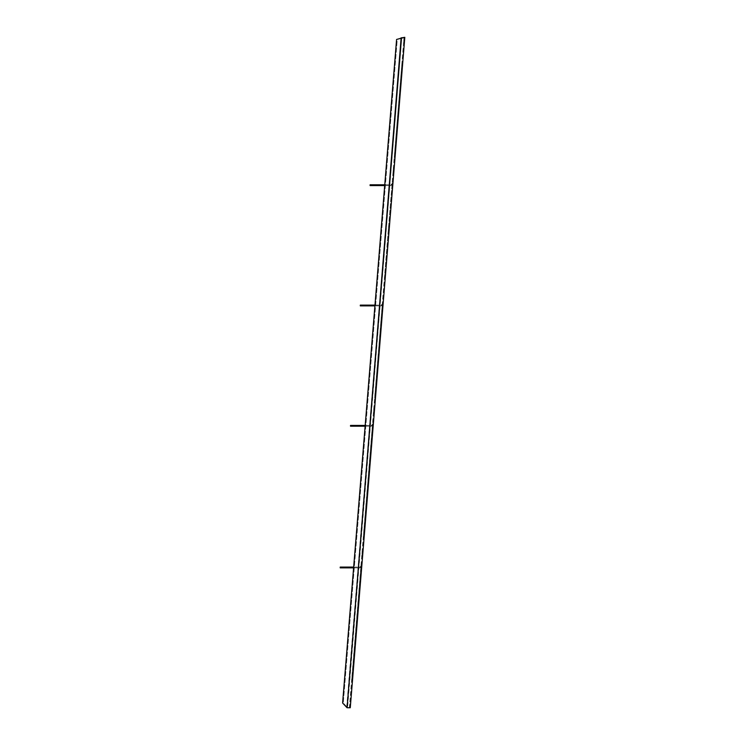 <?xml version="1.0" encoding="UTF-8"?>
<svg xmlns="http://www.w3.org/2000/svg" width="745" height="745" viewBox="0 0 745 745"><rect width="100%" height="100%" fill="white"/><g stroke="black" fill="none" stroke-linecap="round" stroke-linejoin="round"><path stroke-width="0.56" stroke-dasharray="3.73 2.79" d="M362.182 551.598L361.968 554.289L362.182 551.598L362.964 551.663L362.75 554.355L362.964 551.663M361.968 554.289L362.75 554.355M364.631 531.241L363.849 531.176L363.625 533.867L363.849 531.176L363.625 533.867L363.849 531.176L364.631 531.241L373.357 423.905L372.072 439.68L371.299 439.615L372.575 423.84L363.709 532.815L371.299 439.615L372.072 439.68M363.625 533.867L364.407 533.932L363.625 533.867M378.041 356.622L378.823 356.687L378.609 359.379L378.823 356.687L378.609 359.379L378.823 356.687L378.041 356.622L377.827 359.313L378.609 359.379L377.827 359.313L378.041 356.622M373.711 409.936L373.487 412.628L373.711 409.936L374.493 410.001L374.269 412.693L374.493 410.001M373.487 412.628L374.269 412.693M388.592 226.974L389.374 227.029L389.16 229.721L389.374 227.029L389.16 229.721L389.374 227.029L388.592 226.974L388.378 229.656L389.16 229.721L388.378 229.656L388.592 226.974M383.498 289.619L383.275 292.31L383.498 289.619L384.28 289.684L384.057 292.375L384.28 289.684M383.275 292.31L384.057 292.375M393.286 169.301L393.062 171.993L393.286 169.301L394.068 169.366L393.844 172.058L394.068 169.366M393.062 171.993L393.844 172.058M398.743 102.261L399.516 102.326L399.301 105.008L399.516 102.326L399.301 105.008L399.516 102.326L398.743 102.261L398.519 104.943L399.301 105.008L398.519 104.943L398.743 102.261M348.921 707.62L347.068 707.75L350.271 707.75L350.578 703.941L350.271 707.75L349.489 707.685L404.023 37.25L349.377 707.648L350.271 707.75L404.805 37.315L404.488 41.189L404.805 37.315L404.488 41.189L404.805 37.315L404.488 41.189L404.805 37.315L404.488 41.189L404.805 37.315L404.488 41.189L404.805 37.315L404.488 41.189L404.805 37.315L404.488 41.189L404.805 37.315L404.488 41.189L404.805 37.315L404.488 41.189L404.805 37.315L401.136 37.818L397.262 39.438L343.287 703.001L347.347 707.452L342.607 703.001L343.287 703.001L397.262 39.438L401.816 37.818L347.58 707.713L346.667 707.452L401.136 37.818L396.582 39.438L397.262 39.438L396.582 39.438L342.607 703.001L347.347 707.452L401.816 37.818L404.023 37.25L403.716 41.124L404.023 37.25L403.716 41.124L404.023 37.25L403.716 41.124L404.023 37.25L403.716 41.124L404.023 37.25L403.716 41.124L404.023 37.25L403.716 41.124L404.023 37.25L403.716 41.124L404.023 37.25L403.716 41.124L404.023 37.25L404.805 37.315M384.448 277.885L385.23 277.95L385.51 274.495L385.23 277.95L384.448 277.885L392.149 183.205L384.448 277.885M394.235 157.567L395.018 157.633L402.682 63.474L395.018 157.633L394.235 157.567L401.9 63.409L394.235 157.567M374.661 398.203L375.443 398.268L383.144 303.588L375.443 398.268L374.661 398.203L382.362 303.522L374.661 398.203M363.141 539.864L363.923 539.929L364.491 532.88L363.923 539.929L363.141 539.864L363.709 532.815L363.141 539.864M383.107 304.109L381.17 305.888L383.107 304.109L382.362 303.522L383.107 304.109M373.32 424.426L371.382 426.205L373.32 424.426L372.575 423.84L373.32 424.426M352.73 677.54L351.947 677.475L361.055 565.502L351.947 677.475L352.73 677.54L361.837 565.567L352.394 681.591L351.612 681.526L351.947 677.475L351.612 681.526M361.791 566.088L359.863 567.867L361.791 566.088L361.008 566.023L361.791 566.088M392.932 183.27L391.656 199.045L392.932 183.27L392.894 183.792L392.149 183.205L392.112 183.726L392.932 183.27M391.656 199.045L385.51 274.495L391.656 199.045L390.874 198.98L391.656 199.045M350.476 705.198L349.694 705.133L350.476 705.198L349.694 705.133L350.476 705.198L350.578 703.941L349.796 703.876L349.694 705.133L349.796 703.876L350.578 703.941M403.716 41.124L403.818 39.867L403.716 41.124L404.488 41.189L403.716 41.124M349.377 707.648L347.068 707.75M401.9 63.409L402.682 63.474L401.9 63.409M372.575 423.84L373.357 423.905L372.575 423.84M384.765 184.788L390.957 184.788L392.112 183.726L392.894 183.792L390.957 185.57L392.894 183.792L392.112 183.726L390.957 185.57L377.957 185.57L377.957 184.788L370.088 184.788L373.655 184.788L370.088 184.788L370.088 185.57L373.655 185.57L373.655 184.788L373.655 185.57L370.088 185.57L377.957 185.57M381.086 319.298L381.859 319.363L381.086 319.298M382.362 303.522L383.144 303.588L382.362 303.522M361.055 565.502L361.837 565.567L361.055 565.502M359.77 581.277L360.552 581.342L359.77 581.277M377.957 184.788L390.957 184.788L390.957 185.57L384.699 185.57M374.977 305.105L381.17 305.105L382.325 304.044L381.17 305.888L368.17 305.888L368.17 305.105L360.301 305.105L363.867 305.105L360.301 305.105L360.301 305.888L363.867 305.888L363.867 305.105L363.867 305.888L360.301 305.888L368.17 305.888M368.17 305.105L381.17 305.105L381.17 305.888L374.912 305.888M365.19 425.423L371.382 425.423L372.537 424.361L371.382 426.205L358.382 426.205L358.382 425.423L350.513 425.423L354.08 425.423L350.513 425.423L350.513 426.205L354.08 426.205L354.08 425.423L354.08 426.205L350.513 426.205L358.382 426.205M358.382 425.423L371.382 425.423L371.382 426.205L365.125 426.205M353.661 567.085L359.863 567.085L361.008 566.023L359.863 567.867L346.853 567.867L346.853 567.085L340.195 567.085L348.539 567.085L340.195 567.085L340.195 567.867L348.539 567.867L348.539 567.085L348.539 567.867L340.195 567.867L346.853 567.867M346.853 567.085L359.863 567.085L359.863 567.867L353.596 567.867M404.591 39.932L403.818 39.867L404.591 39.932M400.41 81.708L401.192 81.773L400.41 81.708M363.709 532.815L364.491 532.88L363.709 532.815M375.033 393.611L375.815 393.667L375.033 393.611M394.45 154.941L395.232 155.007L394.45 154.941M384.727 274.43L385.51 274.495L384.727 274.43M371.559 185.57L371.559 184.788L371.559 185.57M361.772 305.888L361.772 305.105L361.772 305.888M351.975 426.205L351.975 425.423L351.975 426.205M346.434 567.867L346.434 567.085L346.434 567.867"/><path stroke-width="1.12" d="M347.068 707.75L350.271 707.75L404.805 37.315L396.582 39.438L342.607 703.001L347.068 707.75L401.136 37.818L402.095 37.799L401.434 37.818M372.072 439.68L364.631 531.241M352.394 681.591L352.73 677.54M350.578 703.941L350.476 705.198M401.816 37.818L404.805 37.315M377.957 184.788L377.957 185.57L370.088 185.57L370.088 184.788L384.765 184.788M377.957 185.57L384.699 185.57M368.17 305.105L368.17 305.888L360.301 305.888L360.301 305.105L374.977 305.105M368.17 305.888L374.912 305.888M358.382 425.423L358.382 426.205L350.513 426.205L350.513 425.423L365.19 425.423M358.382 426.205L365.125 426.205M346.853 567.085L346.853 567.867L340.195 567.867L340.195 567.085L353.661 567.085M346.853 567.867L353.596 567.867"/></g></svg>
